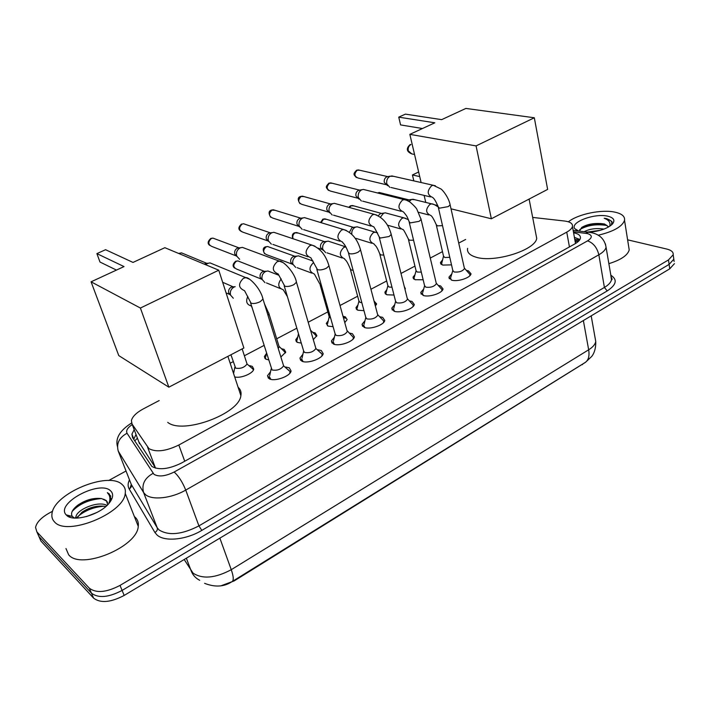 <?xml version="1.0" encoding="UTF-8"?>
<svg xmlns="http://www.w3.org/2000/svg" width="710" height="710" viewBox="0 0 710 710"><rect width="100%" height="100%" fill="white"/><g stroke="black" fill="none" stroke-linecap="round" stroke-linejoin="round"><path stroke-width="1.06" d="M451.516 264.865L442.658 265.096L440.457 262.549L442.419 260.082M423.151 279.758L415.128 279.74L413.042 277.166L415.013 274.628M393.979 295.023L386.861 294.783L384.891 292.174L386.87 289.565M363.973 310.669L357.84 310.226L355.985 307.599L357.973 304.909M374.046 301.049L376.637 303.916L375.35 305.974M333.096 326.698L328.02 326.094L326.289 323.449L328.286 320.671M343.232 316.358L345.344 316.873L347.163 319.553L344.776 322.633M301.28 343.099L297.383 342.397L295.768 339.735L297.783 336.886M312.906 332.342L315.178 332.919L316.882 335.617L313.296 339.62M268.478 359.846L265.877 359.154L264.386 356.5L266.41 353.562M281.746 348.779L284.177 349.418L285.757 352.124L280.876 356.997M233.031 371.898L234.149 370.718M249.68 365.659L252.307 366.378L253.754 369.085C253.284 373.478 240.335 378.785 234.673 376.877M466.417 270.439L468.449 270.847L471.014 273.811C470.561 277.894 457.089 282.198 451.427 280.06L448.96 277.131L451.835 273.865M438.274 285.455L440.599 285.926L443.031 288.935C442.57 293.186 428.716 297.685 423.107 295.395L420.781 292.422L423.666 289.059M409.359 300.88L411.986 301.413L414.294 304.466C413.806 308.903 399.561 313.607 394.014 311.149L391.822 308.14L394.724 304.67M379.646 316.722L382.592 317.334L384.758 320.414C384.252 325.047 369.59 329.981 364.115 327.337L362.056 324.301L364.976 320.725M349.142 333.017L352.364 333.7L354.397 336.806C353.882 341.643 338.759 346.817 333.372 343.986L331.446 340.924L334.383 337.241M317.849 349.764L321.284 350.527L323.183 353.651C322.642 358.71 307.039 364.15 301.75 361.106L299.957 358.035L302.913 354.237M285.642 366.999L289.316 367.842L291.064 370.975C290.505 376.264 274.388 381.998 269.205 378.732L267.546 375.652L270.528 371.729M138.796 441.798L155.712 468.201M159.191 400.546L143.287 408.907C136.418 412.643 132.459 416.521 131.412 420.56L132.033 424.021L148.976 448.667C156.12 452.421 166.069 451.205 178.822 445.019L566.749 232.126C570.077 230.262 571.976 228.38 572.455 226.481C572.855 223.588 570.21 221.768 564.548 221.014L532.66 217.42M575.624 243.415L575.464 242.163M221.555 585.581L234.185 580.913L585.324 362.428M465.653 239.456L458.731 243.095M442.472 251.642L430.26 258.067M414.942 266.117L401.008 273.439M386.684 280.974L370.931 289.245M357.645 296.23L340.01 305.504M327.825 311.912L308.193 322.225M296.833 328.197L276.687 338.785M263.96 345.477L244.391 355.763M233.208 361.639L230.164 363.236M404.283 286.512L405.339 288.686L405.019 289.485M674.127 261.475L673.506 257.055L673.808 259.221L669.113 264.386L122.102 590.427C108.568 597.5 98.353 598.406 91.448 593.143L38.917 536.485L37.559 533.405M674.438 263.65L669.743 268.833L124.17 595.433C110.68 602.506 100.483 603.394 93.569 598.104L40.949 541.1L39.582 538.003M134.19 429.683L131.927 434.121L132.557 437.591L151.851 466.443C159.013 470.357 168.962 469.186 181.689 462.929L574.78 243.947C578.055 242.092 579.928 240.193 580.398 238.276C580.789 235.56 578.517 233.732 573.591 232.809M627.613 239.829L666.841 249.068C671.42 250.231 673.533 252.13 673.186 254.775L668.474 259.922L120.017 585.404C106.447 592.468 96.214 593.391 89.309 588.164L36.867 531.843L35.553 527.45C36.592 522.48 41.029 517.75 48.883 513.259L52.602 511.218M108.657 480.528L126.034 471.014M673.186 254.775L673.808 259.221L669.113 264.386L122.102 590.427C108.568 597.5 98.353 598.406 91.448 593.143L38.917 536.485L40.949 541.1M574.408 237.362L579.901 239.518M133.711 439.348L136.009 434.476M122.076 484.468C124.756 486.758 125.812 489.749 125.235 493.432C124.037 513.41 66.358 536.84 54.439 521.814C52.3 519.596 51.484 516.853 51.999 513.605C54.013 493.361 108.55 471.005 122.076 484.468M134.385 516.587L134.944 517.049C137.642 519.454 138.743 522.56 138.246 526.359C137.429 546.984 80.763 570.414 68.648 554.759L65.968 548.537M107.618 502.485L106.544 501.003L101.69 498.597C93.684 497.595 85.724 499.787 77.807 505.183C72.198 509.603 70.379 513.365 72.331 516.454L74.523 518.052M66.474 515.167L66.207 514.883C54.927 503.594 99.666 479.711 110.574 490.814C113.706 493.805 113.263 497.879 109.242 503.035C100.279 514.83 72.793 522.64 66.474 515.167M109.952 502.121L111.044 499.086L109.26 493.885L107.325 492.66L108.914 494.701C110.254 497.16 110.227 500.097 108.834 503.514M103.562 499.183L106.385 500.621L107.716 504.721M105.737 506.576L104.405 506.266C96.604 505.422 89.096 507.437 81.872 512.309L76.902 518.096M106.988 505.44C98.299 500.452 77.15 509.434 75.961 516.614L75.881 518.105M96.95 512.451L86.505 516.569M93.933 506.869L83.052 511.493M75.864 517.146L75.056 518.078M91.865 498.926L78.934 504.384M69.349 515.886L69.5 517.031M104.175 506.221C93.755 506.967 84.854 510.508 77.488 516.853M101.539 498.562C89.069 499.556 79.28 503.834 72.171 511.404M69.837 516.01L69.766 517.137M110.84 496.175L107.325 492.66M568.399 221.813C577.789 214.118 601.832 209.122 615.109 212.192C621.951 213.745 625.093 216.461 624.534 220.349C622.235 226.65 613.467 231.602 598.219 235.205M628.661 246.459L629.211 249.947C627.622 255.387 620.824 259.966 608.816 263.676M608.497 227.014L606.1 224.955L600.979 223.57C593.232 223.082 586.824 224.369 581.747 227.457L579.458 231.016M578.002 230.945L574.816 228.718C569.606 222.345 594.731 212.885 607.822 216.213C613.875 217.757 615.384 220.393 612.34 224.129C607.52 228.513 599.914 231.194 589.531 232.17M611.479 224.955L611.931 221.502L606.784 218.644L604.219 218.245L606.509 219.301C609.535 221.059 610.6 223.393 609.695 226.286M600.979 223.57L604.512 223.996L608.683 226.907M600.403 230.288L587.41 232.072M603.962 229.108C596.365 227.937 589.77 228.797 584.179 231.682M599.027 230.661L588.936 232.143M603.482 224.032C595.184 223.401 587.907 224.564 581.632 227.537M607.023 225.496C596.391 223.81 587.268 225.194 579.653 229.658M612.171 222.567C611.026 220.375 608.372 218.937 604.219 218.245M238.098 387.252C240.592 389.479 241.515 392.275 240.876 395.639C239.288 413.886 182.674 434.795 167.729 422.37M133.01 262.425L105.559 249.707L96.888 253.621L124.028 266.578L91.075 281.817L140.402 308.042L218.76 270.19L164.853 247.692L133.01 262.425M218.76 270.19L243.876 348.006L168.847 387.181L118.774 355.603L91.075 281.817M168.847 387.181L140.402 308.042M96.888 253.621L99.995 262.034L116.44 270.084M535.846 233.856L536.716 238.32C535.544 250.266 493.565 263.224 475.691 257.082C469.567 255.183 466.878 252.263 467.615 248.322M441.655 119.644L405.41 114.124L398.745 117.141L434.831 122.803L409.847 134.359L476.073 145.905L534.319 117.771L465.902 108.426L441.655 119.644M425.778 202.43L424.127 195.401M421.119 182.541L409.847 134.359M534.319 117.771L547.632 189.401L491.364 218.778L476.073 145.905M434.529 204.746L437.813 205.554M451.027 208.82L491.364 218.778M398.745 117.141L400.582 124.916L422.441 128.528M419.725 176.577L412.43 174.971L413.832 180.89M418.651 171.98L412.43 174.971M269.33 376.593L270.821 379.326M289.707 373.407L290.07 371.561L287.887 369.448M250.586 302.895L272.036 369.963C277.113 370.824 280.974 369.457 283.609 365.854L290.07 371.561M205.776 264.777L207.604 263.445L210.027 262.895L213.408 264.289M204.187 264.111L207.107 263.312M321.834 356.012L322.18 354.255L320.148 352.222M284.186 285.837L303.596 350.846L304.555 352.462C309.595 353.26 313.376 351.938 315.906 348.512L322.18 354.255M239.652 259.319L236.67 256.017C235.915 252.458 237.069 249.76 240.122 247.905L242.367 247.382L245.465 248.527M236.785 256.354L234.806 254.047C234.264 251.491 235.099 249.547 237.291 248.216L239.261 247.861M301.697 358.985L303.063 361.585M353.056 339.096L353.394 337.427L346.968 330.514M316.811 269.276L335.12 333.842L336.149 335.448C341.146 336.185 344.865 334.916 347.288 331.641L347.305 331.162M271.362 244.151L268.344 240.788C267.643 237.273 268.779 234.602 271.752 232.791L273.838 232.294L276.669 233.244M268.513 241.338L266.339 238.924C265.833 236.394 266.649 234.477 268.788 233.182L270.572 232.827M333.15 341.883L334.392 344.35M383.427 322.642L383.746 321.053L381.989 319.198M348.503 253.195L365.765 317.317L366.875 318.914C371.827 319.589 375.475 318.364 377.8 315.249L377.525 314.184M302.194 229.374L299.158 225.984C298.502 222.487 299.62 219.86 302.522 218.094L304.466 217.615L307.057 218.405M299.522 226.943L297.029 224.218C296.549 221.706 297.357 219.816 299.442 218.547L301.049 218.21M363.724 325.26L364.86 327.594M412.971 306.631L413.273 305.123L411.64 303.356M379.3 237.566L395.577 301.253L396.748 302.833C401.665 303.445 405.241 302.274 407.478 299.292L407.229 298.298M332.191 214.997L329.147 211.571C328.535 208.11 329.644 205.51 332.466 203.788L334.277 203.326L336.647 203.983M329.671 212.858L326.893 209.903C326.449 207.409 327.248 205.545 329.28 204.311L330.736 203.974M393.455 309.107L394.494 311.308M441.718 291.038L442.01 289.618L440.502 287.932M409.244 222.381L424.571 285.624L425.814 287.186C430.686 287.745 434.209 286.609 436.366 283.76L436.144 282.837M361.39 200.983L358.346 197.531C357.778 194.105 358.87 191.54 361.621 189.854L363.316 189.419L365.49 189.96M359.02 199.111L355.976 195.96C355.568 193.493 356.349 191.647 358.328 190.44L359.659 190.12M422.388 293.39L423.32 295.466M469.709 275.853L469.984 274.513L468.582 272.906M438.372 207.613L452.794 270.421L454.098 271.957C458.944 272.471 462.396 271.371 464.473 268.646L464.278 267.776M389.825 187.334L386.79 183.863C386.258 180.464 387.332 177.935 390.012 176.284L393.597 176.32M387.589 185.683L384.305 182.372C383.924 179.932 384.696 178.112 386.63 176.932L387.846 176.63M452.767 270.661L450.539 278.098L451.391 280.051M253.514 369.812L251.393 367.585M230.936 354.76L235.631 368.126C240.592 368.952 244.4 367.576 247.053 364.008L253.488 369.564M285.5 352.87L283.512 350.722M278.258 348.503L279.234 346.542L285.473 352.63M233.315 298.236L230.564 295.129C229.818 291.641 230.963 288.952 234.007 287.062L235.161 286.645M230.572 295.129L228.753 292.964C228.203 290.461 229.028 288.526 231.22 287.168L233.572 286.822M265.433 357.556L265.664 359.038M316.616 336.38L314.761 334.312M310.527 330.185L316.589 336.149M264.945 282.615L262.15 279.456C261.449 276.004 262.576 273.35 265.54 271.504L267.865 270.963L270.758 272.09M262.238 279.713L260.197 277.406C259.683 274.921 260.499 273.013 262.629 271.69L264.75 271.335M296.78 340.791L296.984 342.184M342.948 316.074L345.149 318.346M320.219 285.136L329.165 316.642L330.709 318.302M295.715 267.413L292.884 264.209C292.227 260.774 293.336 258.165 296.23 256.354L298.395 255.84L301.058 256.789M292.831 264.564L290.798 262.256C290.319 259.789 291.127 257.916 293.203 256.621L295.12 256.266M327.274 324.497L327.452 325.792M376.344 304.696L374.729 302.806M350.438 269.56L358.905 300.889L359.961 302.353L361.825 302.673M325.65 252.609L322.802 249.361C322.18 245.962 323.281 243.379 326.103 241.613L328.118 241.125L330.567 241.915M323.174 250.337L320.592 247.506C320.148 245.065 320.938 243.21 322.961 241.95L324.71 241.604M356.952 308.655L357.094 309.853M379.85 254.402L387.855 285.553L388.973 287.009L391.991 287.248M351.805 234.291C351.53 231.132 352.657 228.789 355.186 227.262L357.077 226.792L359.322 227.457M349.462 232.276L351.947 227.661L353.544 227.324M385.832 293.23L385.956 294.339M408.481 239.661L416.042 270.616L417.231 272.054L421.296 272.134M380.427 217.154L383.515 213.284L385.29 212.831L387.358 213.39M378.252 215.769L380.178 213.737L381.643 213.417M413.957 278.214L414.054 279.243M436.366 225.301L443.502 256.079L444.753 257.499L449.785 257.339M409.067 201.471L411.64 199.439L414.693 199.696M407.167 200.495L409.04 199.865M443.484 256.319L441.434 264.546M155.33 467.695L147.609 447.247M578.898 240.867L575.153 241.577M582.466 364.674L582.386 364.212M234.185 580.913L234.007 580.416M137.421 438.176L134.74 440.919M184.724 461.234L178.822 445.019M139.559 443.786L132.033 424.021M569.438 246.929L566.749 232.126M184.192 559.498L193.076 573.165C202.625 579.333 215.352 578.171 231.256 569.686C233.705 576.777 233.883 580.816 231.78 581.801C224.014 586.877 214.952 587.392 204.595 583.327M199.688 580.292C195.649 578.215 192.818 575.1 191.185 570.938L186.357 558.202M232.41 581.41L584.472 362.916C588.297 360.804 589.699 356.438 588.67 349.799C592.859 347.163 595.22 344.385 595.743 341.483L595.104 337.871M219.869 538.144L231.256 569.686L588.67 349.799L583.371 320.547M669.743 268.833L668.474 259.922M124.17 595.433L120.017 585.404M93.569 598.104L89.309 588.164M132.22 424.518C127.516 427.793 125.785 430.704 127.046 433.251L154.017 474.36C158.854 477.04 165.554 476.268 174.127 472.035L587.587 240.859C592.53 237.628 592.504 235.205 587.516 233.599L573.414 231.806M605.399 243.894L606.074 247.284C605.479 249.84 603.065 252.343 598.841 254.792L185.736 490.078C171.545 498.393 151.976 500.497 145.399 494.559L143.571 492.474L157.23 527.778L159.093 529.962C168.731 535.935 182.008 534.568 198.924 525.888L604.405 287.443C608.559 284.958 610.928 282.385 611.496 279.722L610.946 276.43M610.733 275.161C617.664 279.536 616.493 284.79 607.201 290.94L201.817 530.397L198.924 525.888L185.736 490.078C182.443 481.975 178.574 475.957 174.127 472.035M590.782 232.516L588.377 232.188L585.803 233.297M201.817 530.397C186.18 539.911 164.392 542.023 156.972 534.932L154.887 532.456L129.149 488.888C127.676 486.297 127.791 483.279 129.486 479.827M36.867 531.843L38.917 536.485M130.001 488.382L131.27 484.389M611.47 279.598L611.576 279.651C612.428 279.935 612.224 278.897 610.955 276.51M153.085 473.357C144.654 478.052 141.485 484.424 143.571 492.474L118.242 451.081L131.315 484.513L157.23 527.778C157.735 529.722 156.954 531.284 154.887 532.456M130.534 482.507L131.315 484.513C131.803 486.359 131.084 487.814 129.149 488.888M587.587 240.859C593.311 242.944 597.066 247.586 598.841 254.792L604.405 287.443L607.201 290.94M127.046 433.251C119.165 437.537 116.236 443.484 118.242 451.081M574.763 239.359L579.617 239.971M408.259 150.822L411.818 153.919C406.466 151.638 405.907 148.514 410.14 144.547L410.948 144.503C408.729 145.843 407.833 147.946 408.259 150.822M179.115 253.648L181.52 252.858L183.908 253.852M179.16 253.239L179.816 253.23M249.521 279.234L245.935 277.69L243.432 278.284C237.93 283.805 238.303 287.94 244.551 290.692L251.065 303.188C253.532 303.916 256.594 303.401 260.25 301.652L262.993 299.07L262.638 297.916M236.687 256.088L212.246 246.618C208.039 244.781 207.737 242.066 211.358 238.471L212.947 238.116L215.13 238.933M210.675 238.498L211.358 238.471M282.722 262.46L279.42 261.165L277.095 261.733C271.717 267.217 272.081 271.309 278.205 274.007L284.772 286.192C287.302 286.858 290.337 286.343 293.887 284.648L296.469 282.225L296.15 281.142M241.364 224.138L241.524 224.067C237.575 227.599 238.054 230.306 242.944 232.179C238.808 230.368 238.524 227.679 242.074 224.103L243.548 223.756L245.553 224.44M270.306 232.818L243.548 223.756L242.074 224.103M314.983 246.192L311.947 245.11L309.8 245.651C304.528 251.109 304.883 255.156 310.873 257.81L317.512 269.685C320.086 270.297 323.103 269.782 326.556 268.132L328.97 265.859L328.686 264.839M298.377 226.224L272.844 218.103C268.788 216.328 268.504 213.657 271.992 210.107L275.205 210.337M271.247 210.16L271.992 210.107M346.347 230.422L343.569 229.516L341.563 230.031C336.398 235.445 336.744 239.456 342.602 242.074C342.255 242.971 344.385 242.314 348.237 252.236L349.311 253.648C351.929 254.215 354.92 253.701 358.284 252.085L360.556 249.955L360.298 249.006M328.348 212.006L301.963 204.4C297.987 202.643 297.712 200.007 301.138 196.466L304.102 196.626M300.374 196.537L301.138 196.466M376.85 215.112L374.312 214.358L372.439 214.855C367.381 220.224 367.709 224.2 373.433 226.774C373.522 225.922 375.404 229.215 379.069 236.67L380.214 238.063L389.115 236.501L391.245 234.504L391.024 233.608M357.512 198.143L330.345 191.034C326.449 189.313 326.183 186.686 329.546 183.18L332.289 183.269M328.757 183.26L329.546 183.18M406.528 200.247L404.203 199.625L402.464 200.087C397.502 205.421 397.822 209.352 403.413 211.891L405.028 213.79C406.173 215.662 406.484 214.589 409.04 221.538L410.265 222.913L419.095 221.343L421.101 219.47L420.897 218.627M385.912 184.627L358.017 178.006C354.201 176.302 353.944 173.71 357.245 170.222L359.784 170.258M356.429 170.32L357.245 170.222M435.425 185.798L433.295 185.283L431.662 185.727C426.808 191.017 427.101 194.913 432.567 197.415C434.112 198.338 435.984 201.471 438.194 206.832L439.481 208.181L448.241 206.61L450.131 204.844L449.954 204.063M268.034 315.4L269.037 313.971L268.7 312.879M252.05 307.554L251.26 305.904C246.681 304.652 245.536 301.484 247.826 296.398M262.114 279.42L236.989 269.232C233.004 267.413 232.773 264.759 236.279 261.28L237.912 260.916L239.962 261.724M235.534 261.298L236.279 261.28M300.907 297.383L300.774 296.904M287.408 296.647L283.272 289.778C278.063 287.852 277.37 284.231 281.195 278.897M291.934 264.04L266.818 254.757C262.904 252.973 262.673 250.346 266.108 246.876L267.643 246.53L269.525 247.204M265.345 246.911L266.108 246.876M313.527 262.54C308.53 267.679 308.823 271.522 314.397 274.095L319.935 284.16L321.47 285.713M293.106 238.773C292.298 236.244 292.99 234.273 295.183 232.845L298.351 233.075M294.384 232.898L295.183 232.845M328.118 241.125L345.903 246.894L343.817 247.391C338.918 252.494 339.202 256.31 344.669 258.839C344.927 260.614 345.681 257.757 350.19 268.637L351.228 270.022L353.101 270.288M321.142 222.691L323.529 219.159L326.458 219.31M322.704 219.23L323.529 219.159M377.578 232.898L375.208 232.161L373.3 232.649C368.49 237.717 368.765 241.498 374.117 243.992C374.356 245.456 375.83 243.778 379.628 253.541L380.737 254.908L383.782 255.094M349.418 207.498L351.157 205.82L353.891 205.909M350.314 205.9L351.157 205.82M405.969 218.449L403.795 217.828L402.002 218.298C397.28 223.33 397.547 227.076 402.792 229.534C403.076 228.815 404.904 231.921 408.286 238.853L409.457 240.202L413.566 240.202M377.738 193.013L380.649 192.845M408.898 199.865L379.291 192.508L378.111 192.8M433.632 204.391L431.627 203.868L429.949 204.32C425.325 209.317 425.574 213.027 430.704 215.449C431.858 215.884 433.686 218.92 436.188 224.546L437.431 225.878L442.507 225.638M440.457 262.549L440.795 263.987M413.042 277.166L413.415 278.693M384.891 292.174L385.317 293.807M355.985 307.599L356.455 309.338M295.768 339.735L296.354 341.705M264.386 356.5L265.043 358.577M448.96 277.131L449.35 278.799M420.781 292.422L421.216 294.206M391.822 308.14L392.31 310.048M362.056 324.301L362.606 326.343M331.446 340.924L332.067 343.099M299.957 358.035L300.649 360.352M267.546 375.652L268.327 378.111M578.73 241.054L574.985 240.61M133.24 437.564L132.894 438.097M575.508 243.53L572.455 226.481M591.19 315.861L595.743 341.483C595.921 347.634 594.616 352.577 591.838 356.313L585.564 362.26M611.594 279.633L606.074 247.284C604.663 239.172 599.648 234.264 591.039 232.561L573.156 230.368M131.536 423.027C119.866 430.491 115.18 438.336 117.461 446.563M133.764 438.931L131.927 434.121M125.235 493.432L138.246 526.359M72.331 516.454L66.207 514.883M75.961 516.614L76.582 518.105M624.534 220.349L629.211 249.947M578.827 231.052L574.816 228.718M227.892 356.349L240.876 395.639M529.11 199.066L536.716 238.32M414.551 154.452L411.818 153.919M178.716 253.479L181.52 252.858L206.654 263.286M283.609 365.854L262.993 299.07C260.392 287.417 248.189 276.589 245.935 277.69L210.027 262.895M271.131 368.872L269.702 375.608M205.323 263.508L208.19 263.206M209.654 245.358C207.338 243.548 207.728 241.24 210.826 238.427L212.947 238.116L238.915 247.843M315.906 348.512L296.469 282.225C294.588 271.726 282.349 260.224 279.42 261.165L242.367 247.382M303.569 351.317L302.052 358.053M237.681 248.056L240.663 247.683M347.288 331.641L328.97 265.859C325.89 255.174 320.21 248.26 311.947 245.11L273.838 232.294M335.093 334.259L333.487 341.004M307.936 256.78L272.897 244.409M269.152 233.031L272.249 232.587M242.944 232.179L267.572 240.814M270.643 217.233C268.38 213.328 268.637 210.95 271.415 210.089L273.368 209.778L300.854 218.201M377.818 314.787L383.746 321.053M377.8 315.249L360.556 249.955C357.583 239.314 351.92 232.498 343.569 229.516L304.466 217.615M365.739 317.689L364.044 324.426M339.921 241.214L303.632 229.596M299.78 218.405L302.984 217.899M299.957 203.672C297.499 199.696 297.694 197.291 300.543 196.466L302.424 196.155L330.594 203.974M407.496 298.857L413.273 305.123M407.478 299.292L391.245 234.504C388.379 223.907 382.734 217.189 374.312 214.358L334.277 203.326M395.541 301.572L393.766 308.309M370.984 226.055L333.54 215.183M329.591 204.178L332.901 203.601M328.508 190.431C326.165 187.511 324.931 187.218 328.934 183.18L330.753 182.878L359.562 190.129M436.375 283.343L442.01 289.618M436.366 283.76L421.101 219.47L417.01 209.636C416.734 208.509 414.507 206.06 410.309 202.279C407.318 200.477 405.286 199.599 404.203 199.625L363.316 189.419M424.544 285.908L422.681 292.635M401.168 211.305L362.659 201.143M358.621 190.315L362.029 189.685M356.34 177.509C353.802 174.562 352.63 174.278 356.615 170.231L358.373 169.938L387.784 176.63M464.491 268.247L469.984 274.513M464.473 268.646L450.131 204.844C448.613 196.883 441.904 189.206 440.848 188.931L433.295 185.283L391.609 175.876M430.508 196.927L391.015 187.476M386.906 176.817L390.393 176.124M247.053 364.008L242.163 348.894M234.841 367.177L233.581 373.575M279.225 347.03L269.037 313.971L264.493 303.916M222.656 282.287L233.022 286.769M266.445 353.385L265.762 356.668M231.788 286.946L234.797 286.751M226.073 292.866L230.217 294.712M234.602 268.06C232.303 266.206 232.667 263.934 235.684 261.227L237.912 260.916L264.306 271.3M278.684 275.187L267.865 270.963M298.484 333.727L297.099 339.948M280.326 288.579L266.472 282.926M263.161 271.477L266.277 271.202M264.608 253.763C262.558 250.026 262.86 247.71 265.496 246.84L267.643 246.53L294.765 256.248M313.003 261.04L298.395 255.84M329.147 317.033L327.576 323.698M311.681 273.084L297.144 267.679M293.692 256.416L296.913 256.079M292.813 238.675C291.837 235.525 292.413 233.572 294.552 232.818L296.611 232.507L324.426 241.586M374.427 302.487L376.318 304.492M358.887 301.235L357.236 307.892M342.176 257.987L326.99 252.831M323.414 241.755L326.733 241.356M317.973 248.109L321.834 249.414M320.538 222.505L322.873 219.15L324.861 218.84L353.314 227.315M377.605 232.915L357.077 226.792M387.829 285.855L386.107 292.502M371.827 243.273L356.047 238.383M352.373 227.484L355.772 227.023M348.752 207.32L350.491 205.82L352.417 205.51L381.465 213.417M408.436 219.683L403.795 217.828L385.29 212.831M416.024 270.892L414.223 277.53M400.68 228.931L387.429 225.168M380.578 213.577L384.075 213.053M438.168 206.938C434.76 204.702 432.585 203.681 431.627 203.868L412.785 199.226M428.76 214.944L418.501 212.281M408.072 200.016L411.64 199.439"/></g></svg>
